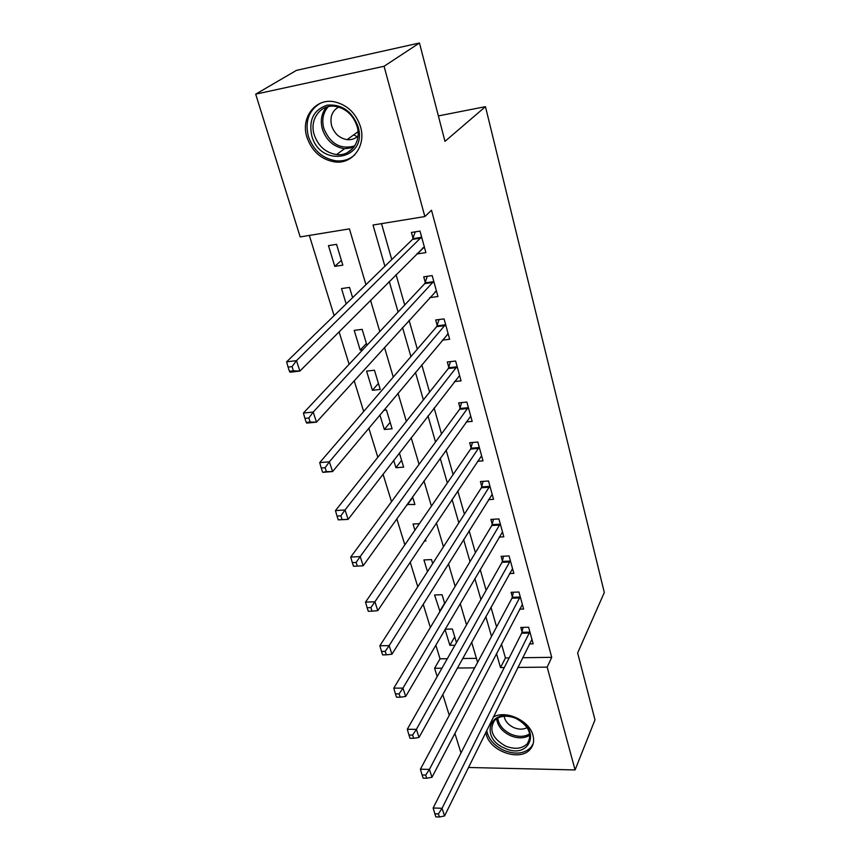 <?xml version="1.0" encoding="UTF-8"?>
<svg xmlns="http://www.w3.org/2000/svg" width="860" height="860" viewBox="0 0 860 860"><rect width="100%" height="100%" fill="white"/><g stroke="black" fill="none" stroke-linecap="round" stroke-linejoin="round"><path stroke-width="1.29" d="M360.501 126.71C366.371 145.716 352.654 164.206 335.142 161.981C321.479 159.831 312.083 151.607 306.945 137.32C300.355 117.702 315.502 97.653 334.637 101.856C347.397 104.974 356.019 113.262 360.501 126.71M493.35 717.025C505.744 709.715 529.47 720.562 532.953 735.246C534.372 740.567 533.533 745.136 530.459 748.952C520.848 761.831 490.608 751.898 486.341 734.687L485.792 732.344M461.003 752.984L454.875 733.343M449.264 715.305L442.771 694.482M437.192 676.573L434.601 668.274L441.943 668.198M435.805 645.129L440.03 658.824L434.601 668.274M309.342 235.425L334.099 315.652M339.077 331.756L349.117 364.307M354.18 380.711L363.683 411.488M368.832 428.151L377.819 457.273M383.033 474.172L391.526 501.702M396.815 518.817L404.845 544.842M410.188 562.15L417.777 586.757M423.185 604.247L430.355 627.478M365.941 284.681L349.429 228.878L300.172 236.919L255.689 94.159L384.065 66.274L424.862 216.559L373.014 225.03L384.893 266.256M384.065 66.274L419.465 43L296.442 70.369L255.689 94.159M440.03 658.824L447.308 658.728M462.626 658.524L476.429 658.341M456.466 642.592L452.381 629.025L445.158 629.197M454.962 645.247L449.866 645.333L445.029 629.402M444.738 603.623L442.062 594.722L434.579 594.98L439.987 611.503M432.677 563.569L431.473 559.591L423.937 559.946L427.485 571.642M424.281 541.058L425.872 540.972L425.399 539.392M419.39 523.654L413.026 524.03L414.907 530.201M407.092 504.476L414.896 504.508L412.574 496.811M393.687 460.358L395.933 467.733L403.641 467.12L399.384 452.983M379.883 414.918L384.323 429.505L392.096 428.785L386.452 410.037L383.743 410.306M380.249 389.462L374.455 370.219L366.586 371.112L372.412 390.289L380.249 389.462M366.951 345.29L362.157 329.358L354.212 330.38L360.19 350.063L362.769 349.751M352.611 297.646L349.525 287.412L341.517 288.562L346.171 303.913M342.828 265.159L336.55 244.337L328.466 245.616L334.776 266.374L342.828 265.159M522.622 657.717L551.722 657.33L431.494 210.227L424.862 216.559M381.507 223.643L391.762 259.57M396.041 274.598L404.716 304.999M409.091 320.329L417.326 349.16M421.776 364.78L429.581 392.106M434.106 407.984L441.502 433.892M446.103 450.017L453.112 474.559M457.778 490.909L464.411 514.162M469.13 530.706L475.419 552.722M480.192 569.471L486.137 590.304M490.963 607.214L496.585 626.918M501.466 644L505.443 657.954L509.174 657.9M529.427 643.904L533.168 643.839L528.61 627.241L520.816 627.424L522.063 631.928M519.634 609.159L523.622 609.041L518.956 592.035L511.087 592.303L512.366 596.926M509.561 573.555L513.839 573.373L509.066 555.936L501.122 556.312L502.433 561.042M499.208 537.059L503.82 536.812L498.918 518.935L490.899 519.408L492.242 524.267M488.544 499.649L493.543 499.316L488.512 480.976L480.417 481.557L481.804 486.545M477.558 461.283L482.998 460.852L477.837 442.04L469.667 442.728L471.087 447.845M466.217 421.938L472.172 421.378L466.873 402.071L458.638 402.888L460.089 408.135M454.499 381.56L461.067 380.873L455.628 361.039L447.308 361.974L448.802 367.36M442.362 340.141L449.651 339.259L444.072 318.899L435.676 319.963L437.202 325.499M429.731 297.635L437.944 296.528L432.204 275.598L423.722 276.812L425.291 282.488M425.388 282.811L425.571 283.499M417.218 253.345L417.379 253.893L425.894 252.614L420.002 231.093L411.435 232.458L413.058 238.295M413.144 238.607L413.316 239.263M419.465 43L444.975 141.362L485.459 106.661L438.374 115.906M485.459 106.661L604.311 592.497L577.64 652.966L594.991 719.841L575.082 769.937L468.453 767.486M551.722 657.33L547.175 667.124L575.082 769.937M496.478 653.568L500.52 667.596L504.283 667.564M517.827 667.424L547.175 667.124M389.257 281.413L398.094 312.072M402.544 327.531L410.919 356.599M415.455 372.348L423.389 399.889M428 415.896L435.525 442.008M440.202 458.251L447.329 482.976M452.07 499.445L458.821 522.858M463.626 539.532L470.012 561.698M474.86 578.543L480.912 599.517M485.814 616.545L491.522 636.379M477.612 662.361L471.645 642.183M466.529 624.865L460.218 603.516M455.144 586.359L448.469 563.784M443.448 546.799L436.385 522.934M431.419 506.142L423.958 480.912M419.056 464.346L411.177 437.697M406.35 421.346L398.029 393.203M393.267 377.11L384.485 347.397M379.798 331.573L370.52 300.204M457.369 668.037L474.666 667.865M505.443 657.954L500.52 667.596M454.736 636.83L449.866 645.333M341.388 260.408L334.776 266.374M366.403 343.462L360.19 350.063M378.432 383.399L372.412 390.289M390.15 422.346L384.323 429.505M401.588 460.315L395.933 467.733M412.736 497.349L407.253 505.013M444.609 603.204L439.6 611.514M423.195 248.046L417.379 253.893M348.633 159.423L345.677 159.981M340.807 160.895L335.174 161.949M529.47 633.057L521.676 633.218L433.15 807.97L442.062 808.303L529.857 631.767M438.406 813.936L434.837 813.796L435.837 816.86L439.406 817L438.406 813.936L442.062 808.303L444.545 815.946L531.931 639.356M521.676 633.218L523.052 627.37M433.15 807.97L434.837 813.796M439.406 817L444.545 815.946M519.838 597.937L511.969 598.205L420.411 769.195L429.409 769.41L520.225 596.657M425.689 775.075L422.088 774.989L423.12 778.128L426.721 778.225L425.689 775.075L429.409 769.41L431.967 777.279L522.364 604.451M511.969 598.205L513.431 592.228M420.411 769.195L422.088 774.989M426.721 778.225L431.967 777.279M509.958 561.946L502.025 562.311L407.296 729.269L416.39 729.355L510.367 560.688M412.596 735.074L408.952 735.02L410.016 738.267L413.66 738.31L412.596 735.074L416.39 729.355L419.024 737.461L512.549 568.664M502.025 562.311L503.573 556.194M407.296 729.269L408.952 735.02M413.66 738.31L419.024 737.461M499.832 525.052L491.823 525.503L393.783 688.15L402.974 688.118L500.251 523.804M399.115 693.859L395.428 693.859L396.524 697.202L400.212 697.202L399.115 693.859L402.974 688.118L405.694 696.46L502.498 531.985M491.823 525.503L493.479 519.257M393.783 688.15L395.428 693.859M400.212 697.202L405.694 696.46M489.447 487.201L481.363 487.77L379.873 645.774L389.15 645.613L489.877 485.975M385.215 651.385L381.496 651.45L382.625 654.89L386.344 654.836L385.215 651.385L389.15 645.613L391.956 654.213L492.178 494.371M481.363 487.77L483.127 481.363M379.873 645.774L381.496 651.45M386.344 654.836L391.956 654.213M515.968 718.293C542.219 729.216 529.663 760.369 504.594 748.146C478.977 737.687 490.275 706.275 515.968 718.293M505.476 746.039C514.753 749.683 522.063 748.877 527.406 743.61C532.684 734.225 528.879 725.829 516.011 718.422C507.077 714.929 499.94 715.595 494.608 720.411C488.749 729.861 492.371 738.407 505.476 746.039M527.126 727.571C523.299 729.667 518.86 729.678 513.796 727.592C508.281 724.915 505.056 721.132 504.121 716.251M486.695 730.516C488.437 739.009 494.124 745.609 503.767 750.307C515.333 754.854 524.428 753.833 531.05 747.232L533.157 743.771M311.761 135.74C308.546 119.981 313.674 109.79 327.133 105.167C341.721 103.953 352.03 111.08 358.05 126.56C368.37 159.724 320.232 168.538 311.761 135.74M357.061 126.356C353.428 115.541 346.483 108.93 336.206 106.511C321.049 103.329 309.041 119.218 314.244 134.859C318.286 146.211 325.736 152.79 336.583 154.585C350.719 156.499 361.802 141.599 357.061 126.356M358.007 136.063C354.997 138.847 351.375 140.04 347.128 139.643C339.571 138.331 334.411 133.719 331.637 125.796C329.67 117.272 331.981 111.026 338.56 107.059M320.135 103.361C308.708 110.478 304.795 121.496 308.385 136.407C313.481 150.575 322.801 158.734 336.346 160.863C343.495 161.433 349.633 159.401 354.771 154.778M353.675 134.869L357.265 136.729M478.784 448.372L470.624 449.049L365.521 602.107L374.906 601.796L479.235 447.157M370.886 607.601L367.123 607.719L368.295 611.266L372.047 611.159L370.886 607.601L374.906 601.796L377.787 610.664L481.6 455.779M470.624 449.049L472.516 442.491M365.521 602.107L367.123 607.719M372.047 611.159L377.787 610.664M467.851 408.521L459.616 409.317L350.729 557.065L360.211 556.592L468.324 407.328M356.104 562.44L352.31 562.623L353.514 566.278L357.308 566.106L356.104 562.44L360.211 556.592L363.189 565.751L470.742 416.175M459.616 409.317L461.637 402.587M350.729 557.065L352.31 562.623M357.308 566.106L363.189 565.751M456.628 367.607L448.307 368.531L335.464 510.593L345.043 509.958L457.112 366.435M340.861 515.839L345.043 509.958L348.117 519.408L338.26 519.859L342.097 519.612L340.861 515.839L337.012 516.075L338.26 519.859M459.595 375.519L348.117 519.408L342.097 519.612M448.307 368.531L450.479 361.619M335.464 510.593L337.012 516.075M447.383 334.121L448.221 334.024M445.093 325.585L436.697 326.639L319.705 462.615L329.391 461.809L445.587 324.446M325.112 467.711L329.391 461.809L332.562 471.56L322.898 472.333L326.392 471.624L325.112 467.711L321.231 468.023L322.511 471.925M448.146 333.766L332.562 471.56L326.392 471.624M436.697 326.639L439.041 319.533M319.705 462.615L321.231 468.023M435.128 291.712L436.568 291.508M433.246 282.413L424.765 283.606L303.419 413.058L313.212 412.069L433.762 281.295M308.848 418.003L313.212 412.069L316.491 422.152L306.719 423.098L306.246 422.421L310.159 422.045L308.848 418.003L304.924 418.39L306.246 422.421M436.385 290.884L316.491 422.152L310.159 422.045M433.257 282.413L424.775 283.596L427.302 276.296M303.419 413.058L304.924 418.39M422.389 248.174L424.593 247.83M421.067 238.048L412.51 239.392L286.606 361.845L296.496 360.662L421.604 236.962M292.035 366.629L296.496 360.662L299.882 371.079L290.013 372.229L289.433 371.262L293.4 370.8L292.035 366.629L288.068 367.091L289.433 371.262M424.302 246.809L299.882 371.079L293.4 370.8M412.51 239.392L415.251 231.845M286.606 361.845L288.068 367.091M529.771 632.143L521.977 632.315M520.149 597.044L512.28 597.302M510.281 561.064L502.347 561.419M500.165 524.181L492.156 524.632M489.791 486.341L481.707 486.91M529.943 735.117C524.492 738.557 517.967 738.729 510.367 735.622C502.154 731.58 497.585 725.947 496.639 718.713M497.746 718.057C498.736 724.969 503.154 730.355 511.001 734.203C518.236 737.17 524.492 737.041 529.76 733.817M353.621 147.511L344.484 148.737C333.734 146.974 326.381 140.47 322.403 129.226C320.113 120.636 321.457 113.273 326.445 107.134M328.316 106.629C323.059 112.595 321.575 119.906 323.854 128.559C330.38 144.007 340.678 149.801 354.739 145.921M479.138 447.533L470.99 448.21M468.216 407.694L459.982 408.489M457.004 366.801L448.694 367.725M445.48 324.8L437.095 325.854M433.655 281.65L425.184 282.843M421.486 237.306L412.94 238.639M529.878 738.116L527.406 743.61M347.15 152.768L352.664 148.629M353.761 147.329L344.484 148.737L336.583 154.585M347.128 139.643L358.029 131.688M421.131 237.983L412.574 239.327"/></g></svg>
